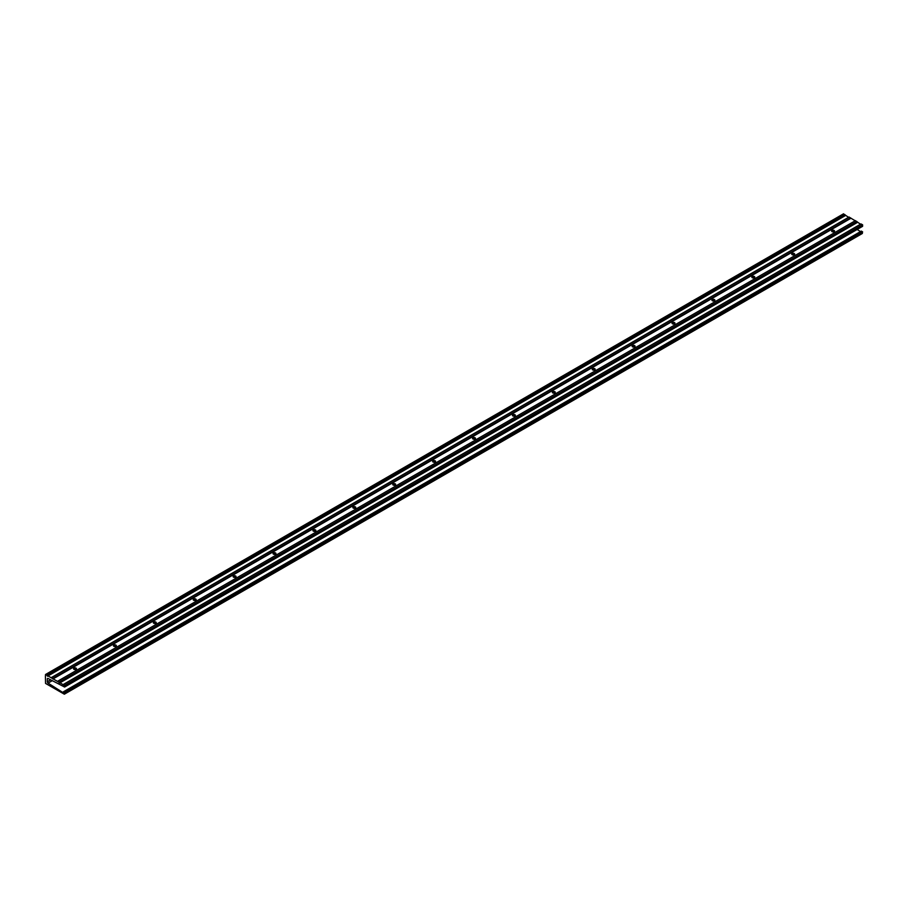 <?xml version="1.0" encoding="UTF-8"?>
<svg xmlns="http://www.w3.org/2000/svg" width="908" height="908" viewBox="0 0 908 908"><rect width="100%" height="100%" fill="white"/><g stroke="black" fill="none" stroke-linecap="round" stroke-linejoin="round"><path stroke-width="1.36" d="M76.068 669.31L74.025 669.355M73.718 669.139A2.486 1.43 180 0 1 76.283 669.139A1.464 0.851 180 0 0 76.045 668.946L76.045 668.946A1.464 0.851 180 0 0 73.968 668.946A1.464 0.851 180 0 0 73.718 669.139M73.968 669.332A1.464 0.851 180 0 1 73.537 668.731A1.464 0.851 180 0 1 74.445 667.947A1.464 0.851 180 0 1 76.045 668.129A1.464 0.851 180 0 1 76.476 668.731A1.464 0.851 180 0 1 75.568 669.514A1.464 0.851 180 0 1 73.968 669.332M115.963 646.28L113.92 646.326M113.625 646.11A2.486 1.43 180 0 1 116.19 646.11A1.464 0.851 180 0 0 115.94 645.906L115.94 645.906A1.464 0.851 180 0 0 113.863 645.906A1.464 0.851 180 0 0 113.613 646.099M113.863 646.292A1.464 0.851 180 0 1 113.432 645.69A1.464 0.851 180 0 1 114.34 644.907A1.464 0.851 180 0 1 115.94 645.1A1.464 0.851 180 0 1 116.372 645.69A1.464 0.851 180 0 1 115.464 646.473A1.464 0.851 180 0 1 113.863 646.292M155.87 623.24L153.815 623.285A1.464 0.851 180 0 1 153.338 622.661A1.464 0.851 180 0 1 154.246 621.878A1.464 0.851 180 0 1 155.836 622.059A1.464 0.851 180 0 1 156.267 622.661A1.464 0.851 180 0 1 155.37 623.444A1.464 0.851 180 0 1 153.77 623.263M156.097 623.07A1.464 0.851 180 0 0 155.836 622.877L155.836 622.877A1.464 0.851 180 0 0 153.77 622.877A1.464 0.851 180 0 0 153.52 623.07A2.486 1.43 180 0 1 156.085 623.07M195.765 600.211L193.722 600.256M195.992 600.029A1.464 0.851 180 0 0 195.742 599.836L195.742 599.836A1.464 0.851 180 0 0 193.665 599.836A1.464 0.851 180 0 0 193.415 600.029A2.486 1.43 180 0 1 195.98 600.04M193.665 600.222A1.464 0.851 180 0 1 193.234 599.62A1.464 0.851 180 0 1 194.142 598.837A1.464 0.851 180 0 1 195.742 599.03A1.464 0.851 180 0 1 196.173 599.62A1.464 0.851 180 0 1 195.265 600.404A1.464 0.851 180 0 1 193.665 600.222M235.66 577.17L233.617 577.216M233.322 577A2.486 1.43 180 0 1 235.887 577A1.464 0.851 180 0 0 235.637 576.796L235.637 576.796A1.464 0.851 180 0 0 233.56 576.796A1.464 0.851 180 0 0 233.311 576.989M233.56 577.182A1.464 0.851 180 0 1 233.14 576.591A1.464 0.851 180 0 1 234.037 575.808A1.464 0.851 180 0 1 235.637 575.99A1.464 0.851 180 0 1 236.069 576.591A1.464 0.851 180 0 1 235.161 577.375A1.464 0.851 180 0 1 233.56 577.182M275.567 554.141L273.512 554.175M273.217 553.959A2.486 1.43 180 0 1 275.782 553.959A1.464 0.851 180 0 0 275.544 553.766L275.544 553.766A1.464 0.851 180 0 0 273.467 553.766A1.464 0.851 180 0 0 273.217 553.959M273.467 554.152A1.464 0.851 180 0 1 273.036 553.551A1.464 0.851 180 0 1 273.944 552.768A1.464 0.851 180 0 1 275.544 552.949A1.464 0.851 180 0 1 275.964 553.551A1.464 0.851 180 0 1 275.067 554.334A1.464 0.851 180 0 1 273.467 554.152M315.462 531.101L313.419 531.146M313.124 530.93A2.486 1.43 180 0 1 315.678 530.93M313.112 530.919A1.464 0.851 180 0 1 313.362 530.726A1.464 0.851 180 0 1 315.439 530.726L315.439 530.726A1.464 0.851 180 0 1 315.689 530.919M313.362 531.112A1.464 0.851 180 0 1 312.931 530.522A1.464 0.851 180 0 1 313.839 529.739A1.464 0.851 180 0 1 315.439 529.92A1.464 0.851 180 0 1 315.87 530.522A1.464 0.851 180 0 1 314.962 531.305A1.464 0.851 180 0 1 313.362 531.112M355.357 508.071L353.314 508.105M353.019 507.89A2.486 1.43 180 0 1 355.584 507.89A1.464 0.851 180 0 0 355.334 507.697L355.334 507.697A1.464 0.851 180 0 0 353.257 507.697A1.464 0.851 180 0 0 353.008 507.89M353.257 508.083A1.464 0.851 180 0 1 352.837 507.481A1.464 0.851 180 0 1 353.734 506.698A1.464 0.851 180 0 1 355.334 506.88A1.464 0.851 180 0 1 355.766 507.481A1.464 0.851 180 0 1 354.858 508.264A1.464 0.851 180 0 1 353.257 508.083M395.264 485.031L393.209 485.076M392.914 484.861A2.486 1.43 180 0 1 395.479 484.861A1.464 0.851 180 0 0 395.241 484.656L395.241 484.656A1.464 0.851 180 0 0 393.164 484.656A1.464 0.851 180 0 0 392.914 484.849M393.164 485.042A1.464 0.851 180 0 1 392.733 484.441A1.464 0.851 180 0 1 393.641 483.658A1.464 0.851 180 0 1 395.241 483.851A1.464 0.851 180 0 1 395.661 484.441A1.464 0.851 180 0 1 394.764 485.224A1.464 0.851 180 0 1 393.164 485.042M435.159 461.99L433.116 462.036M432.821 461.82A2.486 1.43 180 0 1 435.375 461.82A1.464 0.851 180 0 0 435.136 461.627L435.136 461.627A1.464 0.851 180 0 0 433.059 461.627A1.464 0.851 180 0 0 432.81 461.82M433.059 462.013A1.464 0.851 180 0 1 432.628 461.412A1.464 0.851 180 0 1 433.536 460.628A1.464 0.851 180 0 1 435.136 460.81A1.464 0.851 180 0 1 435.568 461.412A1.464 0.851 180 0 1 434.66 462.195A1.464 0.851 180 0 1 433.059 462.013M475.054 438.961L473.011 439.007M472.716 438.791A2.486 1.43 180 0 1 475.281 438.791A1.464 0.851 180 0 0 475.032 438.587L475.032 438.587A1.464 0.851 180 0 0 472.954 438.587A1.464 0.851 180 0 0 472.705 438.78M472.954 438.973A1.464 0.851 180 0 1 472.535 438.371A1.464 0.851 180 0 1 473.431 437.588A1.464 0.851 180 0 1 475.032 437.781A1.464 0.851 180 0 1 475.463 438.371A1.464 0.851 180 0 1 474.555 439.154A1.464 0.851 180 0 1 472.954 438.973M514.961 415.921L512.906 415.966M512.611 415.75A2.486 1.43 180 0 1 515.177 415.75A1.464 0.851 180 0 0 514.938 415.546L514.938 415.546A1.464 0.851 180 0 0 512.861 415.546A1.464 0.851 180 0 0 512.611 415.739M512.861 415.932A1.464 0.851 180 0 1 512.43 415.342A1.464 0.851 180 0 1 513.338 414.559A1.464 0.851 180 0 1 514.938 414.74A1.464 0.851 180 0 1 515.369 415.342A1.464 0.851 180 0 1 514.461 416.125A1.464 0.851 180 0 1 512.861 415.932M554.833 392.517L554.833 392.517A1.464 0.851 180 0 1 555.083 392.71A2.486 1.43 180 0 0 552.518 392.71A1.464 0.851 180 0 1 552.756 392.517A1.464 0.851 180 0 1 554.833 392.517M554.856 392.892L552.813 392.926M552.756 392.903A1.464 0.851 180 0 1 552.325 392.301A1.464 0.851 180 0 1 553.233 391.518A1.464 0.851 180 0 1 554.833 391.7A1.464 0.851 180 0 1 555.265 392.301A1.464 0.851 180 0 1 554.357 393.085A1.464 0.851 180 0 1 552.756 392.903M594.751 369.851L592.708 369.897M592.413 369.681A2.486 1.43 180 0 1 594.978 369.681A1.464 0.851 180 0 0 594.729 369.477L594.729 369.477A1.464 0.851 180 0 0 592.663 369.477A1.464 0.851 180 0 0 592.402 369.669M592.663 369.862A1.464 0.851 180 0 1 592.232 369.272A1.464 0.851 180 0 1 593.128 368.489A1.464 0.851 180 0 1 594.729 368.671A1.464 0.851 180 0 1 595.16 369.272A1.464 0.851 180 0 1 594.252 370.055A1.464 0.851 180 0 1 592.663 369.862M634.658 346.822L632.604 346.856M632.308 346.64A2.486 1.43 180 0 1 634.874 346.64A1.464 0.851 180 0 0 634.635 346.447L634.635 346.447A1.464 0.851 180 0 0 632.558 346.447A1.464 0.851 180 0 0 632.308 346.64M632.558 346.833A1.464 0.851 180 0 1 632.127 346.232A1.464 0.851 180 0 1 633.035 345.449A1.464 0.851 180 0 1 634.635 345.63A1.464 0.851 180 0 1 635.067 346.232A1.464 0.851 180 0 1 634.159 347.015A1.464 0.851 180 0 1 632.558 346.833M674.553 323.781L672.51 323.827M672.215 323.611A2.486 1.43 180 0 1 674.78 323.611A1.464 0.851 180 0 0 674.53 323.407L674.53 323.407A1.464 0.851 180 0 0 672.453 323.407A1.464 0.851 180 0 0 672.204 323.6M672.453 323.793A1.464 0.851 180 0 1 672.022 323.191A1.464 0.851 180 0 1 672.93 322.419A1.464 0.851 180 0 1 674.53 322.601A1.464 0.851 180 0 1 674.962 323.191A1.464 0.851 180 0 1 674.054 323.974A1.464 0.851 180 0 1 672.453 323.793M714.46 300.741L712.405 300.786A1.464 0.851 180 0 1 711.929 300.162A1.464 0.851 180 0 1 712.837 299.379A1.464 0.851 180 0 1 714.426 299.561A1.464 0.851 180 0 1 714.857 300.162A1.464 0.851 180 0 1 713.949 300.945A1.464 0.851 180 0 1 712.36 300.764M712.11 300.571A2.486 1.43 180 0 1 714.675 300.571A1.464 0.851 180 0 0 714.426 300.378L714.426 300.378A1.464 0.851 180 0 0 712.36 300.378A1.464 0.851 180 0 0 712.11 300.571M754.355 277.712L752.312 277.757M752.006 277.542A2.486 1.43 180 0 1 754.571 277.542M752.006 277.53A1.464 0.851 180 0 1 752.255 277.337A1.464 0.851 180 0 1 754.332 277.337L754.332 277.337A1.464 0.851 180 0 1 754.582 277.53M752.255 277.723A1.464 0.851 180 0 1 751.824 277.122A1.464 0.851 180 0 1 752.732 276.338A1.464 0.851 180 0 1 754.332 276.531A1.464 0.851 180 0 1 754.764 277.122A1.464 0.851 180 0 1 753.856 277.905A1.464 0.851 180 0 1 752.255 277.723M794.25 254.671L792.207 254.717M791.912 254.501A2.486 1.43 180 0 1 794.477 254.501M791.901 254.49A1.464 0.851 180 0 1 792.151 254.297A1.464 0.851 180 0 1 794.228 254.297L794.228 254.297A1.464 0.851 180 0 1 794.477 254.49M792.151 254.694A1.464 0.851 180 0 1 791.719 254.092A1.464 0.851 180 0 1 792.627 253.309A1.464 0.851 180 0 1 794.228 253.491A1.464 0.851 180 0 1 794.659 254.092A1.464 0.851 180 0 1 793.751 254.876A1.464 0.851 180 0 1 792.151 254.694M834.123 231.268L834.123 231.268A1.464 0.851 180 0 1 834.384 231.461A2.486 1.43 180 0 0 831.807 231.472A1.464 0.851 180 0 1 832.057 231.268A1.464 0.851 180 0 1 834.123 231.268M834.157 231.642L832.103 231.676M832.057 231.654A1.464 0.851 180 0 1 831.626 231.052A1.464 0.851 180 0 1 832.534 230.269A1.464 0.851 180 0 1 834.123 230.45A1.464 0.851 180 0 1 834.554 231.052A1.464 0.851 180 0 1 833.658 231.835A1.464 0.851 180 0 1 832.057 231.654M64.173 692.271L63.821 692.997L63.367 691.817L63.367 692.849L48.067 683.1A1.124 0.647 60 0 1 47.307 681.738L47.307 678.968A1.124 0.647 60 0 1 48.067 678.48L64.616 687.038L64.616 685.506L45.57 674.519L45.411 676.188L45.559 683.406L64.343 694.2L64.173 692.271L862.521 231.778L64.616 692.781L862.6 232.062M57.431 681.363L855.415 220.655L860.5 224.208M855.2 220.78L849.014 217.057L51.223 677.777M52.902 679.002L850.887 218.295M52.675 678.616L850.66 217.909M848.56 217.318L843.475 213.845M47.488 676.244L845.473 215.537M47.239 675.802L845.223 215.094M862.373 233.39L64.389 694.098L862.282 232.959M64.298 693.621L862.362 232.913L64.389 693.599L862.362 232.913L862.373 232.232M861.805 231.767L861.351 231.097L63.367 691.817M63.821 692.066L861.805 231.358M860.5 231.597L857.152 229.463M64.616 687.038L862.6 226.319L862.6 224.798L860.954 223.958L63.163 684.677M64.616 685.506L862.6 224.798M59.429 683.145L857.413 222.426M59.168 682.702L857.163 221.983M51.257 677.799L849.241 217.08M46.921 675.291L844.905 214.583M45.57 674.519L843.555 213.8L45.514 674.508M64.389 693.86L862.373 233.14M64.355 693.803L862.35 233.095M64.332 693.78L862.316 233.072M64.298 693.723L862.282 233.016M64.616 692.622L862.6 231.915M64.536 692.486L862.521 231.778M48.067 683.1L52.289 680.66M47.307 681.738L50.644 679.808M47.307 678.968L48.113 678.503M63.197 684.689L861.181 223.981M58.861 682.18L856.846 221.473M51.03 677.777L849.014 217.057M64.343 694.2L862.328 233.492M64.593 692.827L862.577 232.119M62.97 684.666L860.954 223.958"/></g></svg>
